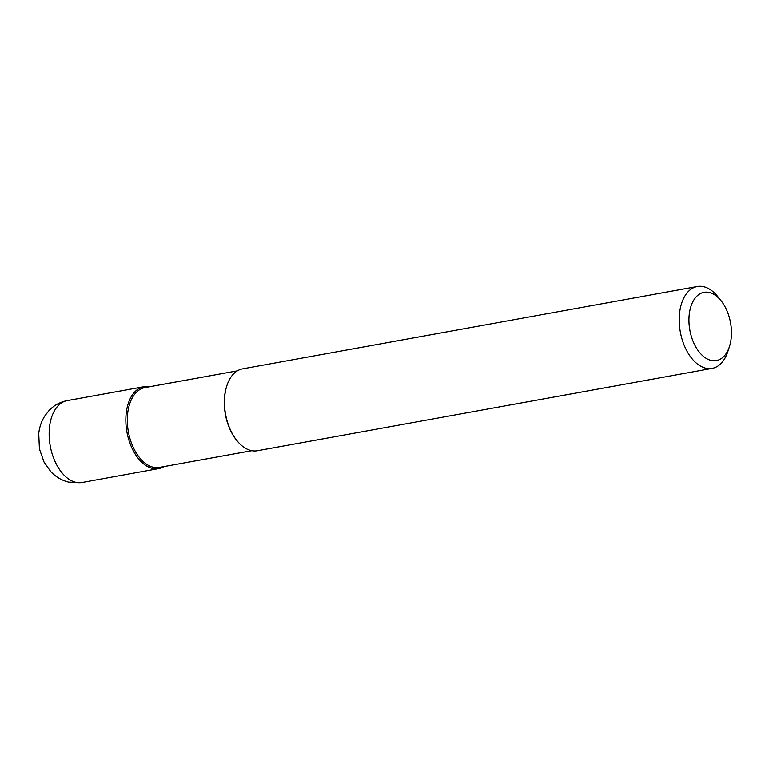 <?xml version="1.0" encoding="UTF-8"?>
<svg xmlns="http://www.w3.org/2000/svg" width="769" height="769" viewBox="0 0 769 769"><rect width="100%" height="100%" fill="white"/><g stroke="black" fill="none" stroke-linecap="round" stroke-linejoin="round"><path stroke-width="1.15" d="M152.435 468.417A41.613 24.81 -100.3 0 1 126.212 426.882A41.613 24.81 -100.3 0 1 143.947 386.72A41.613 24.81 -100.3 0 1 149.561 386.759A41.613 24.81 79.7 0 0 125.885 422.287A41.613 24.81 79.7 0 0 152.435 468.417A41.613 24.81 79.7 0 0 164.018 466.6A41.613 24.81 -100.3 0 1 158.779 468.609A41.613 24.81 -100.3 0 1 152.435 468.417M237.333 370.86L144.957 387.595A40.574 24.195 79.7 0 0 127.664 426.757A40.574 24.195 79.7 0 0 153.223 467.244A40.574 24.195 79.7 0 0 159.414 467.437L251.79 450.711M236.823 440.512L236.323 439.887A40.574 24.195 -100.3 0 1 226.644 386.423L226.884 385.663A41.613 24.81 79.7 0 0 236.823 440.512A41.613 24.81 79.7 0 0 251.05 450.557A41.613 24.81 79.7 0 0 257.404 450.749L712.142 368.389A41.613 24.81 -100.3 0 1 705.798 368.197A41.613 24.81 -100.3 0 1 679.575 326.662A41.613 24.81 -100.3 0 1 697.31 286.501A41.613 24.81 -100.3 0 1 703.664 286.693A41.613 24.81 -100.3 0 1 717.89 296.738L721.178 300.862A34.682 20.676 -100.3 0 1 729.454 346.569A34.682 20.676 -100.3 0 1 711.094 360.411A34.682 20.676 -100.3 0 1 688.957 321.471A34.682 20.676 -100.3 0 1 709.316 292.489A34.682 20.676 -100.3 0 1 721.178 300.862M697.31 286.501L242.571 368.86A41.613 24.81 79.7 0 0 226.884 385.663M729.454 346.569L727.82 351.577A41.613 24.81 -100.3 0 1 712.142 368.389M67.249 400.611A41.613 24.81 79.7 0 0 49.504 440.772A41.613 24.81 79.7 0 0 75.727 482.307A41.613 24.81 79.7 0 0 82.081 482.499L68.691 482.153C61.693 480.414 55.714 476.895 50.744 471.589L44.035 462.082L39.411 448.933L38.729 433.533C39.44 427.112 41.478 421.22 44.852 415.866L49.187 410.358C54.205 405.196 60.222 401.947 67.249 400.611L143.947 386.72M158.779 468.609L82.081 482.499"/></g></svg>
